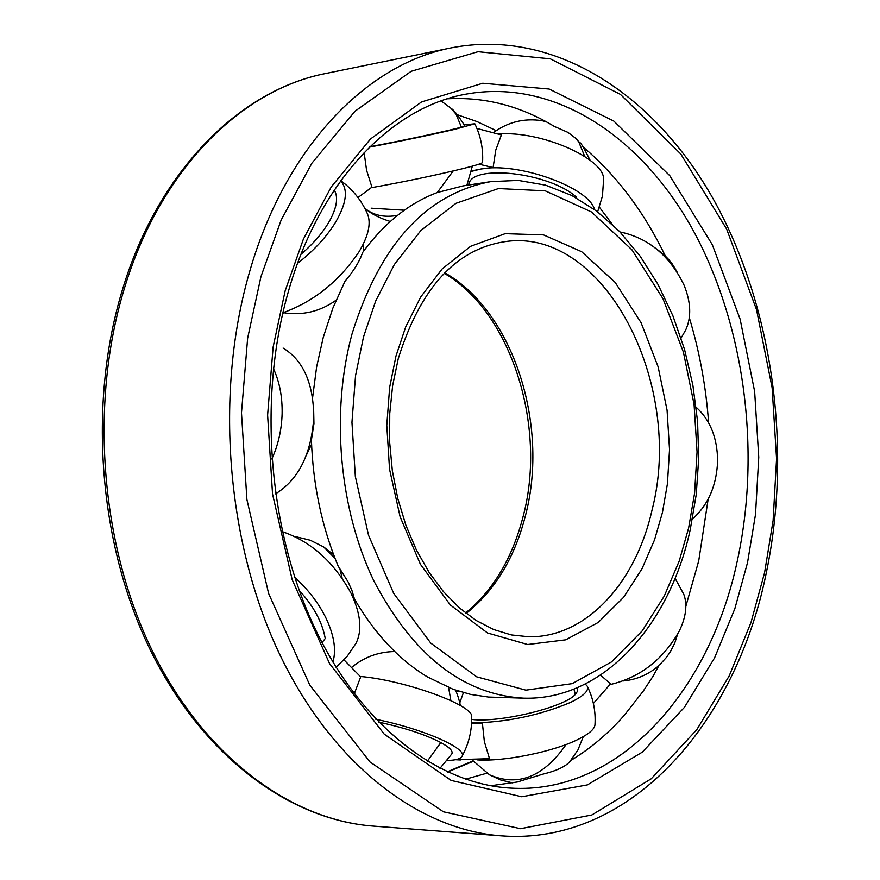 <?xml version="1.0" encoding="UTF-8"?>
<svg xmlns="http://www.w3.org/2000/svg" width="880" height="880" viewBox="0 0 880 880"><rect width="100%" height="100%" fill="white"/><g stroke="black" fill="none" stroke-linecap="round" stroke-linejoin="round"><path stroke-width="1.32" d="M583.264 736.67L577.918 749.98L569.635 761.893C564.96 766.865 556.105 770.935 543.059 774.103L517.308 782.001L490.71 785.752M439.989 768.35L451.781 753.984C453.299 751.19 449.647 747.384 440.836 742.555C425.084 734.481 404.316 727.661 378.532 722.106M369.864 146.707C401.676 140.855 450.219 130.46 461.384 127.127L464.739 125.829M447.535 98.791C484.924 96.756 520.52 105.974 554.334 126.434L567.985 132.407L576.631 139.018C581.394 146.014 578.138 136.356 590.095 160.237M585.277 684.035L587.257 686.191C589.171 690.69 583.55 696.124 570.383 702.471C539.132 715.55 506.209 722.381 471.614 722.953L482.405 723.228L484.363 741.642L489.522 758.703L455.719 759.66M587.257 686.191C593.274 698.357 595.848 711.238 594.968 724.834C594.506 729.212 588.797 734.107 577.841 739.519C553.454 751.729 504.339 761.695 477.378 759.891M447.271 760.474C455.554 760.265 460.449 758.934 461.945 756.47C468.281 748.671 422.07 728.431 375.87 719.334M461.945 756.47C468.71 744.095 471.966 730.851 471.702 716.738C474.078 705.452 405.163 680.295 360.206 676.456M344.014 659.901L360.679 676.907L354.277 693.825M336.083 667.304L347.215 656.282L356.004 643.291C362.406 630.465 360.745 613.778 351.021 593.219C334.015 562.111 311.113 541.574 282.304 531.641M332.915 662.112C336.512 649.682 334.015 634.623 325.424 616.924C317.977 602.283 307.758 589.105 294.745 577.379M371.063 187.759C404.195 181.841 434.83 175.45 462.957 168.608C475.761 165.385 482.295 163.339 482.57 162.459C483.34 148.907 480.755 136.015 474.826 123.783L464.255 124.872M369.413 147.147C401.093 141.108 429.638 135.157 455.037 129.283L474.826 123.783M498.641 134.024C540.672 130.394 605.121 158.774 603.603 179.619L602.437 196.075L597.619 211.849M476.938 128.447L501.391 134.948L495.748 150.15L493.108 167.574L481.03 168.993C518.045 161.832 589.006 187.385 594.506 209.506M619.982 231.946C648.307 237.886 669.658 255.585 684.013 285.043C690.976 302.225 691.548 317.185 685.729 329.923L681.065 338.107M675.07 578.226L683.815 594.352C687.555 604.626 686.081 616.781 679.404 630.817C663.146 659.648 640.002 677.578 609.95 684.607M275.506 493.867C298.606 479.633 311.366 454.069 313.786 417.186C313.423 383.251 303.193 360.217 283.107 348.084M271.821 459.008C278.179 445.115 281.611 430.034 282.117 413.765C282.436 396.814 279.543 381.744 273.427 368.577M283.283 312.631C313.929 301.477 339.163 281.215 358.985 251.856C368.379 236.093 371.239 223.52 367.576 214.137C361.658 200.541 352.715 189.376 340.747 180.664M297.561 263.362C313.28 251.163 325.721 237.831 334.895 223.377C346.566 203.753 348.469 189.574 340.615 180.851M696.179 407.264C710.215 419.969 717.365 437.844 717.618 460.911C716.672 485.485 708.279 504.878 692.439 519.079M577.412 688.072L577.643 691.042L575.344 694.441C564.234 707.333 499.389 723.063 471.724 719.433M313.61 407.484L313.951 423.72L311.421 439.923C312.95 484.913 321.871 526.977 338.162 566.115L348.095 581.867L352.044 590.788L354.508 599.148C374.847 633.875 399.135 659.791 427.372 676.885L453.046 689.271L470.734 694.441L488.488 697.059L523.281 698.148C463.067 694.485 413.347 655.589 374.143 581.46C339.218 509.41 330.528 413.127 351.978 334.103C379.753 244.684 426.041 193.864 490.82 181.621L518.287 180.411L545.501 185.13L571.824 195.503L596.684 211.134L619.608 231.539L640.167 256.19L658.031 284.493L672.914 315.832L684.574 349.547L692.846 384.967L697.576 421.399L698.72 458.172L696.245 494.549L690.195 529.859C669.24 626.846 601.722 700.931 523.281 698.148M463.199 185.878L437.514 192.467C409.134 203.049 384.142 223.091 362.549 252.604C359.81 261.03 353.936 270.622 344.916 281.402L332.871 308.132L323.323 337.139L316.635 366.85L312.587 397.782M708.158 499.136L698.709 560.945L685.85 606.276M496.199 130.636L476.949 121.561L457.16 114.686M689.315 317.691C699.556 351.626 705.991 386.661 708.62 422.796M583.22 147.103L588.896 151.976C619.718 179.575 645.194 214.236 665.335 255.959M623.48 680.922C636.933 679.591 648.747 674.443 658.955 665.478L652.982 676.313L643.148 691.262L624.294 715.286C608.201 733.59 590.414 748.616 570.944 760.353M546.128 121.726L542.157 120.714C524.37 117.975 508.2 121.891 493.647 132.462M458.788 691.229L456.192 691.889M465.542 779.218L486.882 773.201M659.879 664.576L666.633 657.173L670.736 651.112L674.784 642.95L677.578 634.315M322.036 642.653L325.237 638.506C322.344 622.27 313.665 606.232 299.222 590.403M301.015 254.287C313.94 243.221 323.719 231.66 330.33 219.593C337.018 206.745 338.327 196.889 334.257 190.014M364.122 152.515L366.564 170.192L371.932 187.176L357.973 197.527M471.46 171.38L481.03 168.993L471.702 170.929M600.556 675.158L610.577 683.815L593.395 703.439M471.57 723.69L482.405 723.228M493.108 167.574L478.951 164.175M468.699 185.207C469.524 163.537 549.571 172.205 576.609 197.329L576.301 197.879M599.434 207.251L612.271 224.301M283.393 312.29L282.051 316.382M325.941 73.458C240.218 89.903 159.082 171.171 123.783 290.411C89.573 404.206 100.617 544.357 151.932 650.001C203.5 755.612 289.619 819.83 373.241 826.1C288.585 819.731 201.916 755.216 150.26 649.847C98.835 544.423 87.813 404.833 121.924 291.412C157.168 172.26 238.92 90.167 325.941 73.458L451.418 47.828C553.685 27.962 654.379 93.742 713.867 200.079C773.245 307.23 792.484 449.735 765.996 574.321C734.844 725.824 628.529 845.9 500.94 835.824C417.329 829.576 330.605 762.52 278.377 651.563C226.402 540.595 214.863 393.063 249.04 273.735C284.295 148.665 365.706 64.196 451.418 47.828M260.964 276.606L281.149 220.066L311.883 163.196L355.058 111.188L411.158 71.302L478.027 51.711L550.33 58.839L620.455 94.413L680.867 154.099L726.649 229.097L756.514 309.617L772.123 387.794L776.567 458.777L773.113 520.487L764.577 572.682L750.97 622.556L729.212 675.895L696.751 729.74L651.277 778.767L591.844 814.979L520.509 828.707L443.41 811.8L370.018 761.981L309.815 685.179L268.587 593.417L246.895 499.499L241.483 412.83L247.643 338.162L260.964 276.606M747.527 562.65L755.513 514.382L758.747 457.248L754.644 391.512L740.124 319.154L712.338 244.75L669.812 175.703L613.866 121.121L549.164 89.034L482.724 83.248L421.553 101.937L370.436 139.029L331.232 186.967L303.391 239.118L285.153 290.829L273.13 347.006L267.608 415.074L272.536 494.043L292.182 579.689L329.56 663.586L384.241 734.162L451.154 780.439L521.752 796.752L587.367 784.905L642.246 752.18L684.398 707.377L714.56 657.899L734.833 608.729L747.527 562.65M466.587 94.039C554.136 78.463 641.058 135.993 692.923 229.922C744.601 324.489 761.222 450.439 737.462 560.208C709.61 692.56 617.969 794.992 510.213 788.084C438.24 784.036 361.735 726.572 315.073 628.639C268.675 530.794 257.939 399.663 287.716 293.898C318.791 181.434 391.743 106.788 466.587 94.039M512.787 782.947L500.434 779.911L489.588 774.862C518.034 787.05 543.543 776.93 566.115 744.502M427.295 761.277L440.836 742.555M464.772 125.807C458.436 115.753 453.827 109.912 450.923 108.262L456.093 114.268L461.384 127.127M575.597 137.984L578.699 141.757L584.738 156.453M676.929 271.722C669.416 258.819 671.286 263.263 668.833 259.677L664.103 254.782L670.703 263.131M575.344 694.441L573.936 689.117M450.846 700.601L448.459 686.642M333.652 554.774L323.642 546.931L335.104 558.547M342.166 578.248L339.779 568.293M390.291 221.474C379.599 218.152 371.36 213.939 365.585 208.835C373.989 215.501 384.626 217.679 397.496 215.38M437.261 192.566L453.178 170.973M363.506 336.897L375.672 301.037L394.361 264.528L420.937 230.439L455.961 203.324L498.432 188.551L545.226 190.817L591.448 211.959L631.928 249.788L662.992 298.738L683.408 352.143L694.078 404.393L697.059 451.946L694.584 493.24L688.622 528.022L679.206 561.077L664.257 596.09L642.169 630.927L611.6 661.881L572.264 683.628L525.877 690.151L476.718 676.841L430.793 643.126L393.701 593.406L368.544 535.282L355.333 476.432L351.956 422.312L355.553 375.606L363.506 336.897M404.338 210.21L371.195 208.197M662.42 512.611L667.425 483.813L669.526 449.581L667.062 410.135L658.141 366.839L641.091 322.707L615.219 282.469L581.647 251.691L543.51 234.883L505.153 233.673L470.558 246.334L442.189 268.906L420.75 296.945L405.735 326.799L395.989 355.993L389.642 387.431L386.793 425.304L389.532 469.161L400.147 516.901L420.376 564.212L450.307 604.967L487.542 632.984L527.648 644.512L565.73 639.815L598.224 622.457L623.601 597.311L642.015 568.766L654.511 539.924L662.42 512.611M504.163 241.78C603.625 225.698 684.948 383.812 652.025 510.092C635.69 583.308 585.816 637.648 528.99 636.79L511.379 634.942L493.691 629.541L476.223 620.521L459.36 607.86L443.498 591.712L429.055 572.308L416.405 550.011L405.9 525.294L397.815 498.663L392.348 470.734L389.642 442.112L389.752 413.468L392.656 385.451L398.255 358.677C420.189 288.453 455.499 249.48 504.163 241.78M466.158 613.47C495.022 590.491 514.866 557.568 525.701 514.69C549.263 423.995 512.864 311.113 444.741 272.789M447.513 772.013L473.297 761.299M460.46 705.584C458.689 698.203 457.006 693.044 455.389 690.107M355.311 603.163L355.168 600.292M466.862 185.317L472.351 166.155M311.575 444.246L306.559 454.762M444.202 273.328C510.587 311.421 547.14 425.425 523.358 515.57C512.589 557.876 493.328 590.348 465.553 612.997M500.94 835.824L373.241 826.1M447.183 771.859L472.978 760.925M489.588 774.862L472.296 760.111M450.923 108.262L441.111 100.947M664.103 254.782L655.567 248.193M460.405 759.968L455.444 759.715M459.822 702.735L463.419 692.615M351.274 667.744C363.836 657.206 378.323 651.805 394.724 651.541M323.642 546.931L310.354 540.265L294.701 536.415M365.585 208.835L364.683 208.087M363.649 243.309L363.396 251.438M283.261 312.686C302.423 315.777 320.034 311.619 336.094 300.201M490.82 181.621L462.66 185.966"/></g></svg>

